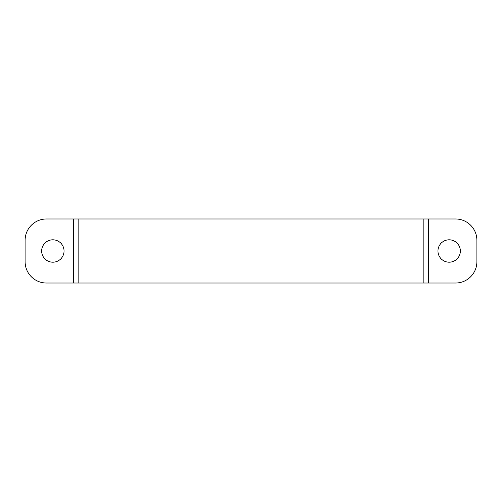 <?xml version="1.0" encoding="UTF-8"?>
<svg xmlns="http://www.w3.org/2000/svg" width="502" height="502" viewBox="0 0 502 502"><rect width="100%" height="100%" fill="white"/><g stroke="black" fill="none" stroke-linecap="round" stroke-linejoin="round"><path stroke-width="0.75" d="M460.359 251A11.207 11.207 90 0 1 443.555 260.701A11.207 11.207 90 0 1 443.555 241.299A11.207 11.207 90 0 1 460.359 251M64.049 251A11.207 11.207 0 0 1 47.244 260.701A11.207 11.207 0 0 1 47.244 241.299A11.207 11.207 0 0 1 64.049 251M25.1 240.326A21.341 21.341 0 0 1 46.441 218.985L455.559 218.985A21.341 21.341 90 0 1 476.9 240.326L476.9 261.674A21.341 21.341 90 0 1 455.559 283.015L46.441 283.015A21.341 21.341 0 0 1 25.1 261.674L25.1 240.326M73.512 218.985L73.512 283.015M428.488 218.985L428.488 283.015M78.827 218.985L78.827 283.015M423.173 218.985L423.173 283.015"/></g></svg>
